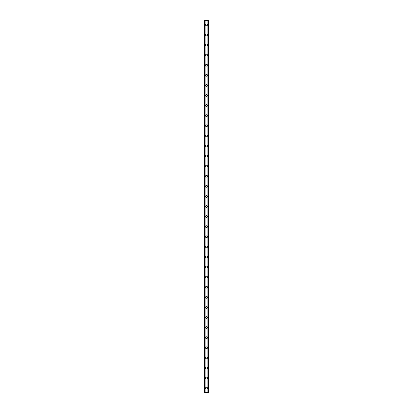 <?xml version="1.0" encoding="UTF-8"?>
<svg xmlns="http://www.w3.org/2000/svg" width="413" height="413" viewBox="0 0 413 413"><rect width="100%" height="100%" fill="white"/><g stroke="black" fill="none" stroke-linecap="round" stroke-linejoin="round"><path stroke-width="0.62" d="M205.576 388.148A0.924 0.924 0 0 1 206.5 387.218A0.924 0.924 0 0 1 207.424 388.148A0.924 0.924 0 0 1 206.5 389.072A0.924 0.924 0 0 1 205.576 388.148M205.576 378.055A0.924 0.924 0 0 1 206.5 377.131A0.924 0.924 0 0 1 207.424 378.055A0.924 0.924 0 0 1 206.5 378.979A0.924 0.924 0 0 1 205.576 378.055M205.576 367.962A0.924 0.924 0 0 1 206.5 367.038A0.924 0.924 0 0 1 207.424 367.962A0.924 0.924 0 0 1 206.5 368.886A0.924 0.924 0 0 1 205.576 367.962M205.576 357.87A0.924 0.924 0 0 1 206.5 356.946A0.924 0.924 0 0 1 207.424 357.87A0.924 0.924 0 0 1 206.5 358.794A0.924 0.924 0 0 1 205.576 357.87M205.576 347.782A0.924 0.924 0 0 1 206.5 346.853A0.924 0.924 0 0 1 207.424 347.782A0.924 0.924 0 0 1 206.5 348.706A0.924 0.924 0 0 1 205.576 347.782M205.576 337.689A0.924 0.924 0 0 1 206.5 336.765A0.924 0.924 0 0 1 207.424 337.689A0.924 0.924 0 0 1 206.5 338.614A0.924 0.924 0 0 1 205.576 337.689M205.576 327.597A0.924 0.924 0 0 1 206.5 326.673A0.924 0.924 0 0 1 207.424 327.597A0.924 0.924 0 0 1 206.5 328.521A0.924 0.924 0 0 1 205.576 327.597M205.576 317.504A0.924 0.924 0 0 1 206.5 316.58A0.924 0.924 0 0 1 207.424 317.504A0.924 0.924 0 0 1 206.5 318.428A0.924 0.924 0 0 1 205.576 317.504M205.576 307.417A0.924 0.924 0 0 1 206.5 306.487A0.924 0.924 0 0 1 207.424 307.417A0.924 0.924 0 0 1 206.5 308.341A0.924 0.924 0 0 1 205.576 307.417M205.576 297.324A0.924 0.924 0 0 1 206.5 296.4A0.924 0.924 0 0 1 207.424 297.324A0.924 0.924 0 0 1 206.5 298.248A0.924 0.924 0 0 1 205.576 297.324M205.576 287.231A0.924 0.924 0 0 1 206.5 286.307A0.924 0.924 0 0 1 207.424 287.231A0.924 0.924 0 0 1 206.5 288.155A0.924 0.924 0 0 1 205.576 287.231M205.576 277.138A0.924 0.924 0 0 1 206.5 276.214A0.924 0.924 0 0 1 207.424 277.138A0.924 0.924 0 0 1 206.5 278.063A0.924 0.924 0 0 1 205.576 277.138M205.576 267.051A0.924 0.924 0 0 1 206.5 266.122A0.924 0.924 0 0 1 207.424 267.051A0.924 0.924 0 0 1 206.5 267.975A0.924 0.924 0 0 1 205.576 267.051M205.576 256.958A0.924 0.924 0 0 1 206.5 256.034A0.924 0.924 0 0 1 207.424 256.958A0.924 0.924 0 0 1 206.5 257.882A0.924 0.924 0 0 1 205.576 256.958M205.576 246.866A0.924 0.924 0 0 1 206.5 245.941A0.924 0.924 0 0 1 207.424 246.866A0.924 0.924 0 0 1 206.5 247.79A0.924 0.924 0 0 1 205.576 246.866M205.576 236.773A0.924 0.924 0 0 1 206.5 235.849A0.924 0.924 0 0 1 207.424 236.773A0.924 0.924 0 0 1 206.5 237.697A0.924 0.924 0 0 1 205.576 236.773M205.576 226.685A0.924 0.924 0 0 1 206.5 225.756A0.924 0.924 0 0 1 207.424 226.685A0.924 0.924 0 0 1 206.5 227.609A0.924 0.924 0 0 1 205.576 226.685M205.576 216.593A0.924 0.924 0 0 1 206.5 215.669A0.924 0.924 0 0 1 207.424 216.593A0.924 0.924 0 0 1 206.5 217.517A0.924 0.924 0 0 1 205.576 216.593M205.576 206.5A0.924 0.924 0 0 1 206.5 205.576A0.924 0.924 0 0 1 207.424 206.5A0.924 0.924 0 0 1 206.5 207.424A0.924 0.924 0 0 1 205.576 206.5M205.576 196.407A0.924 0.924 0 0 1 206.5 195.483A0.924 0.924 0 0 1 207.424 196.407A0.924 0.924 0 0 1 206.5 197.331A0.924 0.924 0 0 1 205.576 196.407M205.576 186.315A0.924 0.924 0 0 1 206.5 185.391A0.924 0.924 0 0 1 207.424 186.315A0.924 0.924 0 0 1 206.5 187.244A0.924 0.924 0 0 1 205.576 186.315M205.576 176.227A0.924 0.924 0 0 1 206.5 175.303A0.924 0.924 0 0 1 207.424 176.227A0.924 0.924 0 0 1 206.5 177.151A0.924 0.924 0 0 1 205.576 176.227M205.576 166.134A0.924 0.924 0 0 1 206.5 165.21A0.924 0.924 0 0 1 207.424 166.134A0.924 0.924 0 0 1 206.5 167.059A0.924 0.924 0 0 1 205.576 166.134M205.576 156.042A0.924 0.924 0 0 1 206.5 155.118A0.924 0.924 0 0 1 207.424 156.042A0.924 0.924 0 0 1 206.5 156.966A0.924 0.924 0 0 1 205.576 156.042M205.576 145.949A0.924 0.924 0 0 1 206.5 145.025A0.924 0.924 0 0 1 207.424 145.949A0.924 0.924 0 0 1 206.5 146.878A0.924 0.924 0 0 1 205.576 145.949M205.576 135.862A0.924 0.924 0 0 1 206.5 134.937A0.924 0.924 0 0 1 207.424 135.862A0.924 0.924 0 0 1 206.5 136.786A0.924 0.924 0 0 1 205.576 135.862M205.576 125.769A0.924 0.924 0 0 1 206.5 124.845A0.924 0.924 0 0 1 207.424 125.769A0.924 0.924 0 0 1 206.5 126.693A0.924 0.924 0 0 1 205.576 125.769M205.576 115.676A0.924 0.924 0 0 1 206.5 114.752A0.924 0.924 0 0 1 207.424 115.676A0.924 0.924 0 0 1 206.5 116.6A0.924 0.924 0 0 1 205.576 115.676M205.576 105.583A0.924 0.924 0 0 1 206.5 104.659A0.924 0.924 0 0 1 207.424 105.583A0.924 0.924 0 0 1 206.5 106.513A0.924 0.924 0 0 1 205.576 105.583M205.576 95.496A0.924 0.924 0 0 1 206.5 94.572A0.924 0.924 0 0 1 207.424 95.496A0.924 0.924 0 0 1 206.5 96.42A0.924 0.924 0 0 1 205.576 95.496M205.576 85.403A0.924 0.924 0 0 1 206.5 84.479A0.924 0.924 0 0 1 207.424 85.403A0.924 0.924 0 0 1 206.5 86.327A0.924 0.924 0 0 1 205.576 85.403M205.576 75.311A0.924 0.924 0 0 1 206.5 74.386A0.924 0.924 0 0 1 207.424 75.311A0.924 0.924 0 0 1 206.5 76.235A0.924 0.924 0 0 1 205.576 75.311M205.576 65.218A0.924 0.924 0 0 1 206.5 64.294A0.924 0.924 0 0 1 207.424 65.218A0.924 0.924 0 0 1 206.5 66.147A0.924 0.924 0 0 1 205.576 65.218M205.576 55.13A0.924 0.924 0 0 1 206.5 54.206A0.924 0.924 0 0 1 207.424 55.13A0.924 0.924 0 0 1 206.5 56.054A0.924 0.924 0 0 1 205.576 55.13M205.576 45.038A0.924 0.924 0 0 1 206.5 44.114A0.924 0.924 0 0 1 207.424 45.038A0.924 0.924 0 0 1 206.5 45.962A0.924 0.924 0 0 1 205.576 45.038M205.576 34.945A0.924 0.924 0 0 1 206.5 34.021A0.924 0.924 0 0 1 207.424 34.945A0.924 0.924 0 0 1 206.5 35.869A0.924 0.924 0 0 1 205.576 34.945M205.576 24.852A0.924 0.924 0 0 1 206.5 23.928A0.924 0.924 0 0 1 207.424 24.852A0.924 0.924 0 0 1 206.5 25.782A0.924 0.924 0 0 1 205.576 24.852M208.41 20.65L204.564 20.65L204.564 392.35L208.436 392.35L208.436 20.65L208.41 392.35M208.023 392.35L208.023 20.65L208.033 392.35M204.967 392.35L204.967 20.65L204.977 392.35M204.616 20.65L204.616 392.35M204.657 20.65L204.657 392.35M205.106 20.65L205.106 392.35M207.894 20.65L207.894 392.35M208.343 20.65L208.343 392.35M208.384 20.65L208.384 392.35M204.59 20.65L204.59 392.35"/></g></svg>
